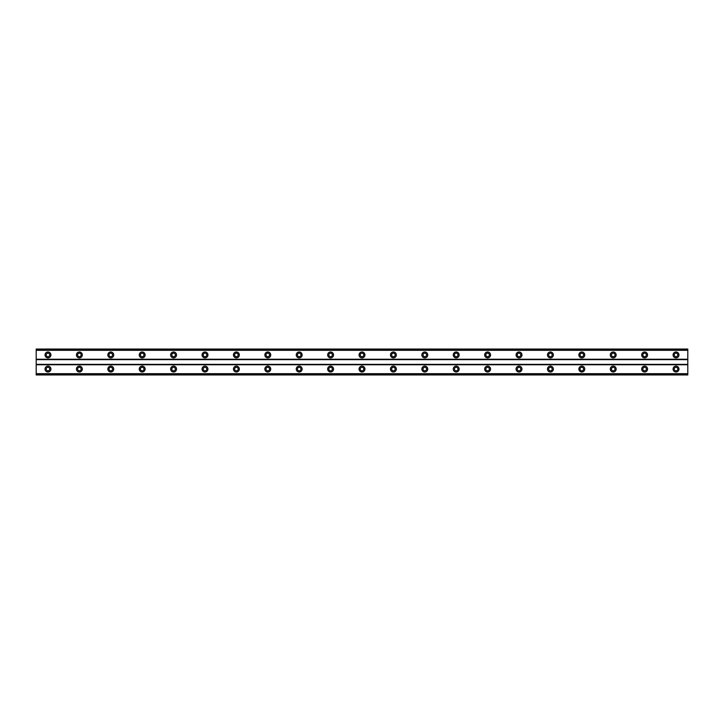 <?xml version="1.0" encoding="UTF-8"?>
<svg xmlns="http://www.w3.org/2000/svg" width="724" height="724" viewBox="0 0 724 724"><rect width="100%" height="100%" fill="white"/><g stroke="black" fill="none" stroke-linecap="round" stroke-linejoin="round"><path stroke-width="1.09" d="M47.974 356.697A1.765 1.765 0 0 1 46.209 354.932A1.765 1.765 0 0 1 47.974 353.167A1.765 1.765 0 0 1 49.739 354.932A1.765 1.765 0 0 1 47.974 356.697M676.026 356.697A1.765 1.765 0 0 1 674.261 354.932A1.765 1.765 0 0 1 676.026 353.167A1.765 1.765 0 0 1 677.791 354.932A1.765 1.765 0 0 1 676.026 356.697M644.622 356.697A1.765 1.765 0 0 1 642.858 354.932A1.765 1.765 0 0 1 644.622 353.167A1.765 1.765 0 0 1 646.387 354.932A1.765 1.765 0 0 1 644.622 356.697M613.219 356.697A1.765 1.765 0 0 1 611.454 354.932A1.765 1.765 0 0 1 613.219 353.167A1.765 1.765 0 0 1 614.984 354.932A1.765 1.765 0 0 1 613.219 356.697M581.815 356.697A1.765 1.765 0 0 1 580.051 354.932A1.765 1.765 0 0 1 581.815 353.167A1.765 1.765 0 0 1 583.58 354.932A1.765 1.765 0 0 1 581.815 356.697M550.412 356.697A1.765 1.765 0 0 1 548.647 354.932A1.765 1.765 0 0 1 550.412 353.167A1.765 1.765 0 0 1 552.177 354.932A1.765 1.765 0 0 1 550.412 356.697M519.008 356.697A1.765 1.765 0 0 1 517.244 354.932A1.765 1.765 0 0 1 519.008 353.167A1.765 1.765 0 0 1 520.782 354.932A1.765 1.765 0 0 1 519.008 356.697M487.614 356.697A1.765 1.765 0 0 1 485.84 354.932A1.765 1.765 0 0 1 487.614 353.167A1.765 1.765 0 0 1 489.379 354.932A1.765 1.765 0 0 1 487.614 356.697M456.211 356.697A1.765 1.765 0 0 1 454.437 354.932A1.765 1.765 0 0 1 456.211 353.167A1.765 1.765 0 0 1 457.975 354.932A1.765 1.765 0 0 1 456.211 356.697M424.807 356.697A1.765 1.765 0 0 1 423.042 354.932A1.765 1.765 0 0 1 424.807 353.167A1.765 1.765 0 0 1 426.572 354.932A1.765 1.765 0 0 1 424.807 356.697M393.404 356.697A1.765 1.765 0 0 1 391.639 354.932A1.765 1.765 0 0 1 393.404 353.167A1.765 1.765 0 0 1 395.168 354.932A1.765 1.765 0 0 1 393.404 356.697M362 356.697A1.765 1.765 0 0 1 360.235 354.932A1.765 1.765 0 0 1 362 353.167A1.765 1.765 0 0 1 363.765 354.932A1.765 1.765 0 0 1 362 356.697M330.596 356.697A1.765 1.765 0 0 1 328.832 354.932A1.765 1.765 0 0 1 330.596 353.167A1.765 1.765 0 0 1 332.361 354.932A1.765 1.765 0 0 1 330.596 356.697M299.193 356.697A1.765 1.765 0 0 1 297.428 354.932A1.765 1.765 0 0 1 299.193 353.167A1.765 1.765 0 0 1 300.958 354.932A1.765 1.765 0 0 1 299.193 356.697M267.789 356.697A1.765 1.765 0 0 1 266.025 354.932A1.765 1.765 0 0 1 267.789 353.167A1.765 1.765 0 0 1 269.563 354.932A1.765 1.765 0 0 1 267.789 356.697M236.386 356.697A1.765 1.765 0 0 1 234.621 354.932A1.765 1.765 0 0 1 236.386 353.167A1.765 1.765 0 0 1 238.16 354.932A1.765 1.765 0 0 1 236.386 356.697M204.992 356.697A1.765 1.765 0 0 1 203.218 354.932A1.765 1.765 0 0 1 204.992 353.167A1.765 1.765 0 0 1 206.756 354.932A1.765 1.765 0 0 1 204.992 356.697M173.588 356.697A1.765 1.765 0 0 1 171.823 354.932A1.765 1.765 0 0 1 173.588 353.167A1.765 1.765 0 0 1 175.353 354.932A1.765 1.765 0 0 1 173.588 356.697M142.185 356.697A1.765 1.765 0 0 1 140.42 354.932A1.765 1.765 0 0 1 142.185 353.167A1.765 1.765 0 0 1 143.949 354.932A1.765 1.765 0 0 1 142.185 356.697M110.781 356.697A1.765 1.765 0 0 1 109.016 354.932A1.765 1.765 0 0 1 110.781 353.167A1.765 1.765 0 0 1 112.546 354.932A1.765 1.765 0 0 1 110.781 356.697M79.378 356.697A1.765 1.765 0 0 1 77.613 354.932A1.765 1.765 0 0 1 79.378 353.167A1.765 1.765 0 0 1 81.142 354.932A1.765 1.765 0 0 1 79.378 356.697M47.974 366.118A2.941 2.941 0 0 0 45.033 369.068A2.941 2.941 0 0 0 47.974 372.009A2.941 2.941 0 0 0 50.924 369.068A2.941 2.941 0 0 0 47.974 366.118M676.026 366.118A2.941 2.941 0 0 0 673.076 369.068A2.941 2.941 0 0 0 676.026 372.009A2.941 2.941 0 0 0 678.967 369.068A2.941 2.941 0 0 0 676.026 366.118M644.622 366.118A2.941 2.941 0 0 0 641.681 369.068A2.941 2.941 0 0 0 644.622 372.009A2.941 2.941 0 0 0 647.564 369.068A2.941 2.941 0 0 0 644.622 366.118M613.219 366.118A2.941 2.941 0 0 0 610.278 369.068A2.941 2.941 0 0 0 613.219 372.009A2.941 2.941 0 0 0 616.16 369.068A2.941 2.941 0 0 0 613.219 366.118M581.815 366.118A2.941 2.941 0 0 0 578.874 369.068A2.941 2.941 0 0 0 581.815 372.009A2.941 2.941 0 0 0 584.757 369.068A2.941 2.941 0 0 0 581.815 366.118M550.412 366.118A2.941 2.941 0 0 0 547.471 369.068A2.941 2.941 0 0 0 550.412 372.009A2.941 2.941 0 0 0 553.362 369.068A2.941 2.941 0 0 0 550.412 366.118M519.008 366.118A2.941 2.941 0 0 0 516.067 369.068A2.941 2.941 0 0 0 519.008 372.009A2.941 2.941 0 0 0 521.959 369.068A2.941 2.941 0 0 0 519.008 366.118M487.614 366.118A2.941 2.941 0 0 0 484.664 369.068A2.941 2.941 0 0 0 487.614 372.009A2.941 2.941 0 0 0 490.555 369.068A2.941 2.941 0 0 0 487.614 366.118M456.211 366.118A2.941 2.941 0 0 0 453.26 369.068A2.941 2.941 0 0 0 456.211 372.009A2.941 2.941 0 0 0 459.152 369.068A2.941 2.941 0 0 0 456.211 366.118M424.807 366.118A2.941 2.941 0 0 0 421.857 369.068A2.941 2.941 0 0 0 424.807 372.009A2.941 2.941 0 0 0 427.748 369.068A2.941 2.941 0 0 0 424.807 366.118M393.404 366.118A2.941 2.941 0 0 0 390.462 369.068A2.941 2.941 0 0 0 393.404 372.009A2.941 2.941 0 0 0 396.345 369.068A2.941 2.941 0 0 0 393.404 366.118M362 366.118A2.941 2.941 0 0 0 359.059 369.068A2.941 2.941 0 0 0 362 372.009A2.941 2.941 0 0 0 364.941 369.068A2.941 2.941 0 0 0 362 366.118M330.596 366.118A2.941 2.941 0 0 0 327.655 369.068A2.941 2.941 0 0 0 330.596 372.009A2.941 2.941 0 0 0 333.538 369.068A2.941 2.941 0 0 0 330.596 366.118M299.193 366.118A2.941 2.941 0 0 0 296.252 369.068A2.941 2.941 0 0 0 299.193 372.009A2.941 2.941 0 0 0 302.143 369.068A2.941 2.941 0 0 0 299.193 366.118M267.789 366.118A2.941 2.941 0 0 0 264.848 369.068A2.941 2.941 0 0 0 267.789 372.009A2.941 2.941 0 0 0 270.74 369.068A2.941 2.941 0 0 0 267.789 366.118M236.386 366.118A2.941 2.941 0 0 0 233.445 369.068A2.941 2.941 0 0 0 236.386 372.009A2.941 2.941 0 0 0 239.336 369.068A2.941 2.941 0 0 0 236.386 366.118M204.992 366.118A2.941 2.941 0 0 0 202.041 369.068A2.941 2.941 0 0 0 204.992 372.009A2.941 2.941 0 0 0 207.933 369.068A2.941 2.941 0 0 0 204.992 366.118M173.588 366.118A2.941 2.941 0 0 0 170.638 369.068A2.941 2.941 0 0 0 173.588 372.009A2.941 2.941 0 0 0 176.529 369.068A2.941 2.941 0 0 0 173.588 366.118M142.185 366.118A2.941 2.941 0 0 0 139.243 369.068A2.941 2.941 0 0 0 142.185 372.009A2.941 2.941 0 0 0 145.126 369.068A2.941 2.941 0 0 0 142.185 366.118M110.781 366.118A2.941 2.941 0 0 0 107.84 369.068A2.941 2.941 0 0 0 110.781 372.009A2.941 2.941 0 0 0 113.722 369.068A2.941 2.941 0 0 0 110.781 366.118M79.378 366.118A2.941 2.941 0 0 0 76.436 369.068A2.941 2.941 0 0 0 79.378 372.009A2.941 2.941 0 0 0 82.319 369.068A2.941 2.941 0 0 0 79.378 366.118M47.974 351.991A2.941 2.941 0 0 0 45.033 354.932A2.941 2.941 0 0 0 47.974 357.882A2.941 2.941 0 0 0 50.924 354.932A2.941 2.941 0 0 0 47.974 351.991M676.026 351.991A2.941 2.941 0 0 0 673.076 354.932A2.941 2.941 0 0 0 676.026 357.882A2.941 2.941 0 0 0 678.967 354.932A2.941 2.941 0 0 0 676.026 351.991M644.622 351.991A2.941 2.941 0 0 0 641.681 354.932A2.941 2.941 0 0 0 644.622 357.882A2.941 2.941 0 0 0 647.564 354.932A2.941 2.941 0 0 0 644.622 351.991M613.219 351.991A2.941 2.941 0 0 0 610.278 354.932A2.941 2.941 0 0 0 613.219 357.882A2.941 2.941 0 0 0 616.16 354.932A2.941 2.941 0 0 0 613.219 351.991M581.815 351.991A2.941 2.941 0 0 0 578.874 354.932A2.941 2.941 0 0 0 581.815 357.882A2.941 2.941 0 0 0 584.757 354.932A2.941 2.941 0 0 0 581.815 351.991M550.412 351.991A2.941 2.941 0 0 0 547.471 354.932A2.941 2.941 0 0 0 550.412 357.882A2.941 2.941 0 0 0 553.362 354.932A2.941 2.941 0 0 0 550.412 351.991M519.008 351.991A2.941 2.941 0 0 0 516.067 354.932A2.941 2.941 0 0 0 519.008 357.882A2.941 2.941 0 0 0 521.959 354.932A2.941 2.941 0 0 0 519.008 351.991M487.614 351.991A2.941 2.941 0 0 0 484.664 354.932A2.941 2.941 0 0 0 487.614 357.882A2.941 2.941 0 0 0 490.555 354.932A2.941 2.941 0 0 0 487.614 351.991M456.211 351.991A2.941 2.941 0 0 0 453.26 354.932A2.941 2.941 0 0 0 456.211 357.882A2.941 2.941 0 0 0 459.152 354.932A2.941 2.941 0 0 0 456.211 351.991M424.807 351.991A2.941 2.941 0 0 0 421.857 354.932A2.941 2.941 0 0 0 424.807 357.882A2.941 2.941 0 0 0 427.748 354.932A2.941 2.941 0 0 0 424.807 351.991M393.404 351.991A2.941 2.941 0 0 0 390.462 354.932A2.941 2.941 0 0 0 393.404 357.882A2.941 2.941 0 0 0 396.345 354.932A2.941 2.941 0 0 0 393.404 351.991M362 351.991A2.941 2.941 0 0 0 359.059 354.932A2.941 2.941 0 0 0 362 357.882A2.941 2.941 0 0 0 364.941 354.932A2.941 2.941 0 0 0 362 351.991M330.596 351.991A2.941 2.941 0 0 0 327.655 354.932A2.941 2.941 0 0 0 330.596 357.882A2.941 2.941 0 0 0 333.538 354.932A2.941 2.941 0 0 0 330.596 351.991M299.193 351.991A2.941 2.941 0 0 0 296.252 354.932A2.941 2.941 0 0 0 299.193 357.882A2.941 2.941 0 0 0 302.143 354.932A2.941 2.941 0 0 0 299.193 351.991M267.789 351.991A2.941 2.941 0 0 0 264.848 354.932A2.941 2.941 0 0 0 267.789 357.882A2.941 2.941 0 0 0 270.74 354.932A2.941 2.941 0 0 0 267.789 351.991M236.386 351.991A2.941 2.941 0 0 0 233.445 354.932A2.941 2.941 0 0 0 236.386 357.882A2.941 2.941 0 0 0 239.336 354.932A2.941 2.941 0 0 0 236.386 351.991M204.992 351.991A2.941 2.941 0 0 0 202.041 354.932A2.941 2.941 0 0 0 204.992 357.882A2.941 2.941 0 0 0 207.933 354.932A2.941 2.941 0 0 0 204.992 351.991M173.588 351.991A2.941 2.941 0 0 0 170.638 354.932A2.941 2.941 0 0 0 173.588 357.882A2.941 2.941 0 0 0 176.529 354.932A2.941 2.941 0 0 0 173.588 351.991M142.185 351.991A2.941 2.941 0 0 0 139.243 354.932A2.941 2.941 0 0 0 142.185 357.882A2.941 2.941 0 0 0 145.126 354.932A2.941 2.941 0 0 0 142.185 351.991M110.781 351.991A2.941 2.941 0 0 0 107.84 354.932A2.941 2.941 0 0 0 110.781 357.882A2.941 2.941 0 0 0 113.722 354.932A2.941 2.941 0 0 0 110.781 351.991M79.378 351.991A2.941 2.941 0 0 0 76.436 354.932A2.941 2.941 0 0 0 79.378 357.882A2.941 2.941 0 0 0 82.319 354.932A2.941 2.941 0 0 0 79.378 351.991M47.974 370.833A1.765 1.765 0 0 1 46.209 369.068A1.765 1.765 0 0 1 47.974 367.303A1.765 1.765 0 0 1 49.739 369.068A1.765 1.765 0 0 1 47.974 370.833M676.026 370.833A1.765 1.765 0 0 1 674.261 369.068A1.765 1.765 0 0 1 676.026 367.303A1.765 1.765 0 0 1 677.791 369.068A1.765 1.765 0 0 1 676.026 370.833M644.622 370.833A1.765 1.765 0 0 1 642.858 369.068A1.765 1.765 0 0 1 644.622 367.303A1.765 1.765 0 0 1 646.387 369.068A1.765 1.765 0 0 1 644.622 370.833M613.219 370.833A1.765 1.765 0 0 1 611.454 369.068A1.765 1.765 0 0 1 613.219 367.303A1.765 1.765 0 0 1 614.984 369.068A1.765 1.765 0 0 1 613.219 370.833M581.815 370.833A1.765 1.765 0 0 1 580.051 369.068A1.765 1.765 0 0 1 581.815 367.303A1.765 1.765 0 0 1 583.58 369.068A1.765 1.765 0 0 1 581.815 370.833M550.412 370.833A1.765 1.765 0 0 1 548.647 369.068A1.765 1.765 0 0 1 550.412 367.303A1.765 1.765 0 0 1 552.177 369.068A1.765 1.765 0 0 1 550.412 370.833M519.008 370.833A1.765 1.765 0 0 1 517.244 369.068A1.765 1.765 0 0 1 519.008 367.303A1.765 1.765 0 0 1 520.782 369.068A1.765 1.765 0 0 1 519.008 370.833M487.614 370.833A1.765 1.765 0 0 1 485.84 369.068A1.765 1.765 0 0 1 487.614 367.303A1.765 1.765 0 0 1 489.379 369.068A1.765 1.765 0 0 1 487.614 370.833M456.211 370.833A1.765 1.765 0 0 1 454.437 369.068A1.765 1.765 0 0 1 456.211 367.303A1.765 1.765 0 0 1 457.975 369.068A1.765 1.765 0 0 1 456.211 370.833M424.807 370.833A1.765 1.765 0 0 1 423.042 369.068A1.765 1.765 0 0 1 424.807 367.303A1.765 1.765 0 0 1 426.572 369.068A1.765 1.765 0 0 1 424.807 370.833M393.404 370.833A1.765 1.765 0 0 1 391.639 369.068A1.765 1.765 0 0 1 393.404 367.303A1.765 1.765 0 0 1 395.168 369.068A1.765 1.765 0 0 1 393.404 370.833M362 370.833A1.765 1.765 0 0 1 360.235 369.068A1.765 1.765 0 0 1 362 367.303A1.765 1.765 0 0 1 363.765 369.068A1.765 1.765 0 0 1 362 370.833M330.596 370.833A1.765 1.765 0 0 1 328.832 369.068A1.765 1.765 0 0 1 330.596 367.303A1.765 1.765 0 0 1 332.361 369.068A1.765 1.765 0 0 1 330.596 370.833M299.193 370.833A1.765 1.765 0 0 1 297.428 369.068A1.765 1.765 0 0 1 299.193 367.303A1.765 1.765 0 0 1 300.958 369.068A1.765 1.765 0 0 1 299.193 370.833M267.789 370.833A1.765 1.765 0 0 1 266.025 369.068A1.765 1.765 0 0 1 267.789 367.303A1.765 1.765 0 0 1 269.563 369.068A1.765 1.765 0 0 1 267.789 370.833M236.386 370.833A1.765 1.765 0 0 1 234.621 369.068A1.765 1.765 0 0 1 236.386 367.303A1.765 1.765 0 0 1 238.16 369.068A1.765 1.765 0 0 1 236.386 370.833M204.992 370.833A1.765 1.765 0 0 1 203.218 369.068A1.765 1.765 0 0 1 204.992 367.303A1.765 1.765 0 0 1 206.756 369.068A1.765 1.765 0 0 1 204.992 370.833M173.588 370.833A1.765 1.765 0 0 1 171.823 369.068A1.765 1.765 0 0 1 173.588 367.303A1.765 1.765 0 0 1 175.353 369.068A1.765 1.765 0 0 1 173.588 370.833M142.185 370.833A1.765 1.765 0 0 1 140.42 369.068A1.765 1.765 0 0 1 142.185 367.303A1.765 1.765 0 0 1 143.949 369.068A1.765 1.765 0 0 1 142.185 370.833M110.781 370.833A1.765 1.765 0 0 1 109.016 369.068A1.765 1.765 0 0 1 110.781 367.303A1.765 1.765 0 0 1 112.546 369.068A1.765 1.765 0 0 1 110.781 370.833M79.378 370.833A1.765 1.765 0 0 1 77.613 369.068A1.765 1.765 0 0 1 79.378 367.303A1.765 1.765 0 0 1 81.142 369.068A1.765 1.765 0 0 1 79.378 370.833M36.2 374.951L36.2 349.049L687.8 349.049L687.8 374.951L36.2 374.951M687.8 373.684L36.2 373.684M36.2 364.751L687.8 364.751M687.8 364.353L36.2 364.353M36.2 359.647L687.8 359.647M687.8 359.249L36.2 359.249M36.2 350.316L687.8 350.316M687.8 374.254L36.2 374.254M36.2 349.746L687.8 349.746M687.8 374.824L36.2 374.824M36.2 349.176L687.8 349.176"/></g></svg>
